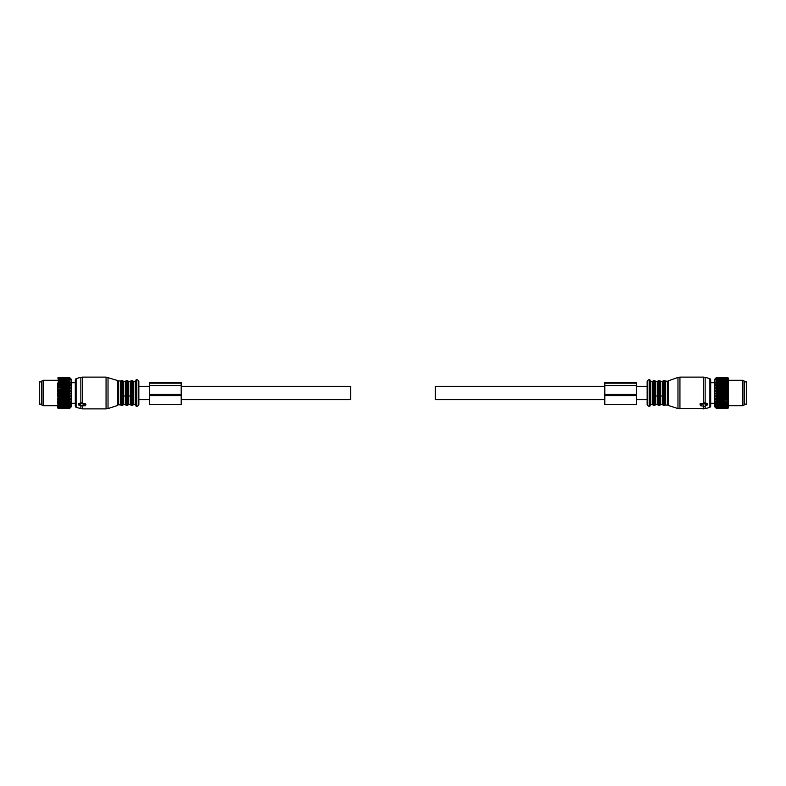 <?xml version="1.0" encoding="UTF-8"?>
<svg xmlns="http://www.w3.org/2000/svg" width="786" height="786" viewBox="0 0 786 786"><rect width="100%" height="100%" fill="white"/><g stroke="black" fill="none" stroke-linecap="round" stroke-linejoin="round"><path stroke-width="1.18" d="M41.422 381.878L41.422 404.122L39.3 404.122L39.3 381.878L41.422 381.878M744.578 383.244L744.578 404.122L746.7 404.122L746.7 381.878L744.578 381.878L744.578 383.244M70.278 407.777L69.59 408.445L57.722 408.032L69.59 408.425L71.28 406.765L71.28 379.235L69.59 377.535L57.722 377.978L69.59 377.535L70.268 378.243M69.59 406.686L58.154 406.509L70.278 406.362L69.59 407.256L58.154 407.256L69.59 407.256M69.59 408.425L70.278 407.679L69.59 408.278L70.278 407.413L69.59 407.924L70.278 406.971L69.59 407.394M70.259 378.764L69.59 378.321L70.259 379.294M70.278 378.253L69.59 377.614L70.259 378.41M70.278 378.43L69.59 377.879L58.154 377.958L69.59 377.879M70.278 378.783L69.59 377.958M70.278 379.314L58.154 379.098L69.59 378.94M69.59 406.509L70.278 405.586L69.59 405.802L70.278 404.662L69.59 404.78L70.278 403.591L69.59 403.601L70.278 402.393L69.59 402.304L70.278 401.076L69.59 400.88L70.278 399.671L69.59 399.376L70.278 398.178L69.59 397.785L70.278 396.625L69.59 396.134L70.278 395.034L69.59 394.454L70.278 393.403L69.59 392.754L70.278 391.782L69.59 391.055L70.278 390.17L69.59 389.375L70.278 388.589L69.59 387.744L70.278 387.066L69.59 386.181L70.278 385.612L69.59 384.698L70.278 384.256L69.59 383.313L70.278 382.998L69.59 379.736L70.278 380.011L69.59 379.098M69.59 407.924L58.154 407.924L69.59 407.826M69.59 408.219L58.154 408.219L69.59 408.278M69.59 377.653L58.154 377.653L69.59 377.614M69.59 378.439L58.154 378.439L69.59 378.321M69.59 379.923L58.154 379.923L69.59 379.736M69.59 380.905L58.154 380.905L69.59 380.689M69.59 382.045L58.154 382.045L69.59 381.79M69.59 383.313L58.154 383.313L69.59 383.037M69.59 384.698L58.154 384.698L69.59 384.393M69.59 386.181L58.154 386.181L69.59 385.857M69.59 387.744L58.154 387.744L69.59 387.41M69.59 389.031L58.154 389.031L69.59 389.375M69.59 390.701L58.154 390.701L69.59 391.055M69.59 392.401L58.154 392.401L69.59 392.754M69.59 394.1L58.154 394.1L69.59 394.454M69.59 395.79L58.154 395.79L69.59 396.134M69.59 397.785L58.154 397.785L69.59 397.441M69.59 399.376L58.154 399.376L69.59 399.042M69.59 400.88L58.154 400.88L69.59 400.575M69.59 402.304L58.154 402.304L69.59 402.01M69.59 403.601L58.154 403.601L69.59 403.336M69.59 404.78L58.154 404.78L69.59 404.544M69.59 405.605L58.154 405.605L69.59 405.802M70.278 402.393L57.722 402.393L58.154 406.686M57.722 406.49L58.154 407.256M57.722 406.706L58.154 407.394M57.722 407.138L58.154 407.924M57.722 407.305L58.154 407.826M57.722 407.61L58.154 408.278M57.722 407.728L58.154 408.219M70.278 382.998L57.722 382.998L57.722 383.882L58.154 383.313M70.278 384.256L57.722 384.256L57.722 385.258L58.154 384.698M70.278 385.612L57.722 385.612L57.722 386.722L58.154 386.181M70.278 387.066L57.722 387.066L57.722 388.264L58.154 387.744M70.278 388.589L58.154 389.031M57.722 388.765L57.722 389.856L58.154 389.375M70.278 390.17L57.722 390.17L58.154 390.701M57.722 390.377L57.722 391.497L58.154 391.055M70.278 391.782L57.722 391.782L58.154 392.401M57.722 392.018L57.722 393.147L58.154 392.754M70.278 393.403L57.722 393.403L58.154 394.1M57.722 393.678L57.722 394.808L58.154 394.454M70.278 395.034L57.722 395.034L58.154 395.79M57.722 395.329L57.722 396.439L58.154 396.134M70.278 396.625L57.722 396.625L58.154 397.785M57.722 396.95L58.154 397.441M70.278 398.178L57.722 398.178L58.154 399.376M57.722 398.522L58.154 399.042M70.278 399.671L57.722 399.671L58.154 400.88M57.722 400.025L58.154 400.575M70.278 401.076L57.722 401.076L58.154 402.304M57.722 401.44L58.154 402.01M57.722 402.756L58.154 403.336M57.722 403.965L58.154 404.544M57.722 405.026L58.154 405.605M57.722 405.949L58.154 406.509M57.722 380.797L57.722 380.296L43.112 380.296L43.112 405.704L57.722 405.704M43.112 380.296L41.629 381.151L41.629 404.849L43.112 405.704M728.278 382.625L728.278 408.032L716.41 408.445L715.722 407.777L716.41 408.445L715.722 407.679L716.41 408.278L715.722 407.413L716.41 407.924L715.722 406.971L716.41 407.394L715.722 406.362L716.41 406.686L715.722 405.586L716.41 405.802L715.722 404.662L716.41 404.78L715.722 403.591L716.41 403.601L715.722 402.393L716.41 402.304L715.722 401.076L716.41 400.88L715.722 399.671L716.41 399.376L715.722 398.178L716.41 397.785L715.722 396.625L716.41 396.134L715.722 395.034L716.41 394.454L715.722 393.403L716.41 392.754L715.722 391.782L716.41 391.055L715.722 390.17L716.41 389.375L715.722 388.589L716.41 387.744L715.722 387.066L716.41 386.181L715.722 385.612L716.41 384.698L715.722 384.256L716.41 383.313L715.722 382.998L716.41 379.736L715.741 379.982M715.722 407.777L714.72 406.765L714.72 379.235L716.41 377.535L715.722 380.011M728.278 406.49L716.41 406.686M727.846 406.686L716.41 406.509M728.278 407.138L716.41 407.256M727.846 407.394L716.41 407.394M728.278 407.61L716.41 407.826M727.846 407.924L716.41 407.924M728.278 407.914L716.41 408.278M727.846 408.278L716.41 408.219M728.278 407.973L716.41 408.425M727.846 377.535L716.41 377.614M728.278 377.997L716.41 377.653M727.846 377.879L728.278 378.459L727.846 377.879L716.41 377.879M727.846 377.958L716.41 377.958M727.846 378.321L728.278 378.97L727.846 378.321L716.41 378.321M727.846 378.439L716.41 378.439M727.846 378.94L728.278 379.648L727.846 378.94L716.41 378.94M727.846 379.098L716.41 379.098M727.846 379.736L728.278 380.493L727.846 379.736L716.41 379.736M727.846 379.923L716.41 379.923M727.846 380.689L728.278 381.485L727.846 380.689L716.41 380.689M727.846 380.905L716.41 380.905M727.846 381.79L716.41 381.79M727.846 382.045L716.41 382.045M728.278 383.882L727.846 383.037L716.41 383.037M727.846 383.313L716.41 383.313M728.278 385.258L727.846 384.393L716.41 384.393M727.846 384.698L716.41 384.698M728.278 386.722L727.846 385.857L716.41 385.857M727.846 386.181L716.41 386.181M728.278 388.264L727.846 387.41L716.41 387.41M727.846 387.744L716.41 387.744M728.278 389.856L716.41 389.375M727.846 389.375L716.41 389.031M728.278 391.497L716.41 391.055M727.846 391.055L716.41 390.701M728.278 393.147L716.41 392.754M727.846 392.754L716.41 392.401M728.278 394.808L716.41 394.454M727.846 394.454L716.41 394.1M728.278 396.439L716.41 396.134M727.846 396.134L716.41 395.79M728.278 398.03L727.846 397.441L716.41 397.441M727.846 397.785L716.41 397.785M728.278 399.553L727.846 399.042L716.41 399.042M727.846 399.376L716.41 399.376M728.278 401.007L716.41 400.575M727.846 400.88L716.41 400.88M728.278 402.353L716.41 402.01M727.846 402.304L716.41 402.304M728.278 403.591L716.41 403.336M727.846 403.601L716.41 403.601M728.278 404.702L716.41 404.544M727.846 404.78L716.41 404.78M728.278 405.674L716.41 405.802M727.846 405.802L716.41 405.605M728.278 406.706L727.846 407.256M728.278 407.305L727.846 407.826M728.278 407.728L727.846 408.219M728.278 396.95L727.846 397.441M728.278 398.522L727.846 399.042M728.278 400.025L727.846 400.575M728.278 401.44L727.846 402.01M728.278 402.756L727.846 403.336M728.278 403.965L727.846 404.544M728.278 405.026L727.846 405.605M728.278 405.949L727.846 406.509M728.278 380.797L728.278 380.296L742.888 380.296L742.888 405.704L728.278 405.704M742.888 380.296L744.371 381.151L744.371 404.849L742.888 405.704M728.278 393.403L715.722 393.403M728.278 399.671L715.722 399.671M728.278 402.393L715.722 402.393M728.278 401.076L715.722 401.076M728.278 387.066L715.722 387.066M728.278 396.625L715.722 396.625M728.278 398.178L715.722 398.178M728.278 395.034L715.722 395.034M728.278 390.17L715.722 390.17M728.278 391.782L715.722 391.782M728.278 388.589L715.722 388.589M728.278 384.256L715.722 384.256M728.278 385.612L715.722 385.612M728.278 382.998L715.722 382.998M117.497 380.503L117.497 405.497L117.497 380.503L106.061 377.113L82.501 377.113L82.501 403.454L85.468 403.454L85.9 404.535L81.449 403.68L78.698 404.977L82.078 406.018M85.9 404.535L85.468 405.733L82.078 405.733M82.501 377.113L80.85 377.329L80.85 402.972L82.078 403.139L82.078 403.945M80.85 402.972L78.905 403.444L78.905 404.721M76.095 407.394L76.095 378.606L75.309 379.628L75.309 406.372L76.095 407.394L82.501 408.887L106.061 408.887L106.061 377.113M117.91 380.915L120.906 380.925L120.906 405.075L121.506 405.497L121.506 380.503L122.292 380.503L122.292 405.497L122.891 405.075L122.891 380.925L123.49 381.348L123.49 404.25L125.288 404.25L125.888 405.075L125.888 380.925L125.288 381.348L125.288 404.25M123.49 396.016L125.288 396.016M125.888 405.075L126.487 405.497L126.487 380.503L127.273 380.503L127.273 405.497L127.863 405.075L127.863 380.925L128.462 381.348L128.462 404.25L130.27 404.25L130.869 405.075L130.869 380.925L130.27 381.348L130.27 404.25M128.462 396.016L130.27 396.016M135.88 396.458L135.88 380.719L135.241 381.348L135.241 404.652L135.88 405.281M135.88 389.365L135.88 405.92L136.833 406.47L136.833 379.53L135.88 380.08L135.88 389.365M135.88 396.635L135.88 380.08M138.316 380.385L138.847 381.298L138.847 404.702L138.316 405.615L138.316 380.385L136.833 379.53M700.1 404.535L700.532 405.733L704.551 406.274L707.302 404.977L704.551 403.68L700.1 404.535L700.532 403.454L703.922 403.444L703.922 404.23M705.15 406.038L705.15 408.671L709.905 407.394L709.905 378.606L705.15 377.329L705.15 402.972L703.922 403.139L703.922 403.945M705.15 402.972L707.095 403.444L707.095 404.721M700.1 404.672L700.1 403.778M709.905 378.606L710.691 379.628L710.691 406.372L709.905 407.394M660.712 396.016L660.712 404.652L660.112 405.075L660.112 380.925L660.712 381.348L660.712 396.016L662.51 396.016L662.51 404.652L663.109 405.075L663.109 380.925L663.708 380.503L663.708 405.497L664.494 405.497L664.494 380.503L665.094 380.925L665.094 405.075L668.09 405.085L668.09 380.915L677.974 377.427L677.974 408.573L705.15 408.671M660.712 404.25L662.51 404.25M654.532 380.503L654.532 405.497L653.755 405.497L653.755 380.503L655.131 380.925L655.131 405.075L655.131 380.925L655.73 381.348L655.73 396.016L657.538 396.016L657.538 404.652L658.137 405.075L658.137 380.925L658.727 380.503L658.727 405.497L659.513 405.497L659.513 380.503L660.112 380.925M655.73 396.016L655.73 404.25L657.538 404.25M650.12 396.635L650.12 380.08L650.12 405.92L649.167 406.47L649.167 379.53L650.12 380.08M647.684 380.385L647.153 381.298L647.153 404.702L647.684 405.615L647.684 380.385L649.167 379.53M181.202 386.329L350.644 386.329L350.644 399.671L181.202 399.671M149.438 386.329L138.847 386.329L138.847 397.716M604.798 386.329L435.356 386.329L435.356 399.671L604.798 399.671M636.562 386.329L647.153 386.329L647.153 397.716M149.438 383.175L181.202 383.175L181.202 382.428L149.438 382.428L149.438 404.643L181.202 404.643L181.202 394.405L149.438 394.405M181.202 383.175L181.202 394.405M604.798 395.604L604.798 382.428L636.562 382.428L636.562 404.643L604.798 404.643L604.798 395.604L636.562 395.604M604.798 394.405L636.562 394.405M85.468 403.454L85.468 404.23M81.449 402.796L81.449 403.68M82.501 405.733L82.501 408.887M80.85 406.038L80.85 408.671M108.026 377.427L108.026 408.573L106.061 408.887M118.509 381.348L118.509 404.652L120.906 405.075M120.317 381.348L120.317 404.652M123.49 404.25L125.288 404.652M128.462 404.25L130.27 404.652M130.869 380.925L131.468 380.503L131.468 405.497L130.869 405.075M131.468 380.503L132.244 380.503L132.244 405.497L131.468 405.497M132.244 380.503L132.844 380.925L132.844 405.075L132.244 405.497M132.844 380.925L133.443 381.348L133.443 404.652L135.241 404.652M700.532 404.23L700.532 403.454M704.551 403.68L704.551 402.796M679.939 408.887L679.939 377.113L703.499 377.113L703.499 403.454M703.499 405.733L703.499 408.887M677.974 408.573L668.503 405.497L668.503 380.503M665.094 380.925L667.491 381.348L667.491 404.652M665.683 381.348L665.683 404.652M660.712 381.348L662.51 381.348L662.51 396.016M655.73 381.348L657.538 381.348L657.538 396.016M655.73 404.25L657.538 404.652M653.755 380.503L653.156 380.925L653.156 405.075L653.755 405.497M652.557 404.652L650.759 404.652L650.759 381.348L652.557 381.348L652.557 404.652L653.156 405.075M149.438 395.604L181.202 395.604M149.438 385.543L181.202 385.543M604.798 385.543L636.562 385.543M604.798 383.175L636.562 383.175M78.698 403.67L78.698 404.977M76.095 378.606L80.85 377.329M117.497 405.497L108.026 408.573M117.91 405.085L118.509 404.652M121.506 380.503L120.906 380.925M121.506 405.497L122.292 405.497M122.891 380.925L122.292 380.503M122.891 405.075L123.49 404.652M123.49 381.348L125.288 381.348M126.487 380.503L125.888 380.925M126.487 405.497L127.273 405.497M127.863 380.925L127.273 380.503M127.863 405.075L128.462 404.652M128.462 381.348L130.27 381.348M132.844 405.075L133.443 404.652M133.443 381.348L135.241 381.348M138.316 405.615L136.833 406.47M707.302 404.977L707.302 403.67M705.15 377.329L703.499 377.113M679.939 377.113L677.974 377.427M667.491 381.348L668.09 380.915M665.094 405.075L664.494 405.497M663.708 380.503L664.494 380.503M663.708 405.497L663.109 405.075M662.51 381.348L663.109 380.925M660.712 404.652L662.51 404.652M660.112 405.075L659.513 405.497M658.727 380.503L659.513 380.503M658.727 405.497L658.137 405.075M657.538 381.348L658.137 380.925M654.532 405.497L655.73 404.652M652.557 381.348L653.156 380.925M650.759 404.652L650.12 405.281M650.759 381.348L650.12 380.719M647.684 405.615L649.167 406.47M138.847 399.671L149.438 399.671M636.562 399.671L647.153 399.671M71.28 382.723L75.309 382.723M71.28 403.277L75.309 403.277M710.691 382.723L714.72 382.723M710.691 403.277L714.72 403.277"/></g></svg>
